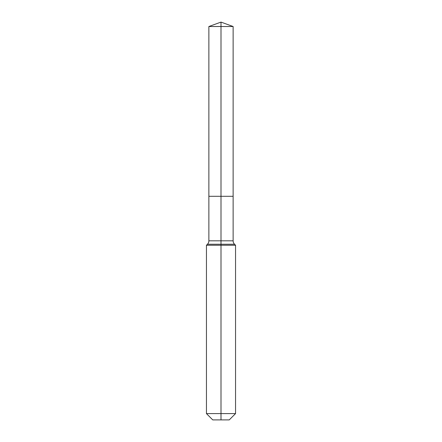 <?xml version="1.0" encoding="UTF-8"?>
<svg xmlns="http://www.w3.org/2000/svg" width="442" height="442" viewBox="0 0 442 442"><rect width="100%" height="100%" fill="white"/><g stroke="black" fill="none" stroke-linecap="round" stroke-linejoin="round"><path stroke-width="0.66" d="M206.447 413.596L235.553 413.596L229.249 419.9L212.751 419.9L206.447 413.596L206.447 245.255L221 245.255L221 244.249L207.453 244.249A4.851 4.851 0 0 0 208.873 240.824L208.873 196.309L221 196.309L221 26.514L233.127 26.514L221 22.1L221 26.514L208.873 26.514L208.873 196.309L233.127 196.309L233.127 26.514M234.547 244.249L221 244.249L221 196.309L233.127 196.309L233.127 240.824A4.851 4.851 0 0 0 234.547 244.249L235.553 245.255L221 245.255L221 419.9M208.873 240.824L233.127 240.824M221 22.1L208.873 26.514M235.553 413.596L235.553 245.255M207.453 244.249L206.447 245.255"/></g></svg>
